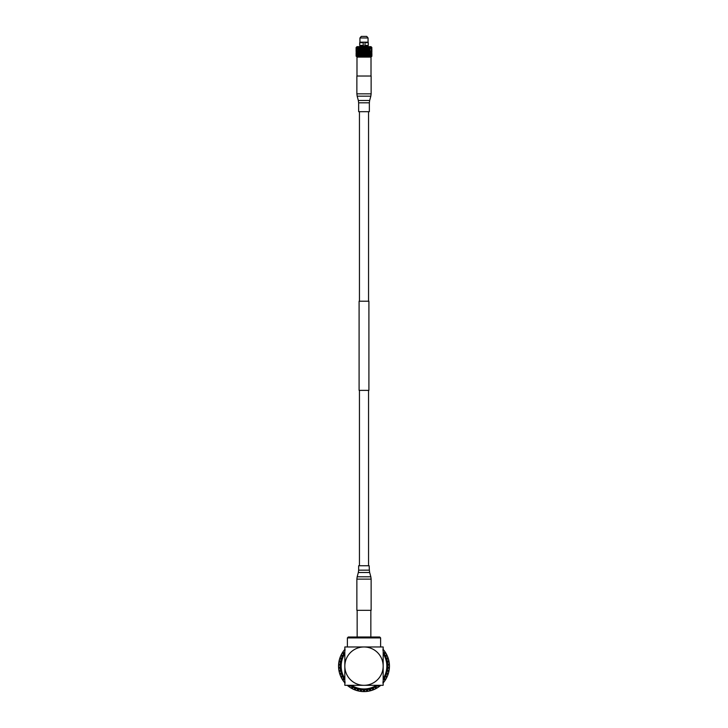 <?xml version="1.0" encoding="UTF-8"?>
<svg xmlns="http://www.w3.org/2000/svg" width="728" height="728" viewBox="0 0 728 728"><rect width="100%" height="100%" fill="white"/><g stroke="black" fill="none" stroke-linecap="round" stroke-linejoin="round"><path stroke-width="1.09" d="M364.992 42.679L364.992 45.391L364.992 42.679L368.295 42.679L365.019 42.679M363.236 42.679L359.705 42.679L363.208 42.679L363.236 45.391L359.705 45.391L359.705 42.679M368.295 42.679L368.295 45.391L365.019 45.391M356.201 56.274L371.644 56.42L371.89 55.829M370.479 51.734L369.797 51.734L370.315 51.188L370.534 51.734M368.987 51.734L369.096 50.323L369.096 51.579M367.776 49.231L368.15 48.603L368.15 49.859L366.703 49.231L367.094 48.603L368.022 50.096L367.631 50.714L367.249 50.096L367.631 49.468L368.505 50.951L367.959 51.734L368.632 49.468L368.632 50.714M367.249 50.096L367.094 51.579M366.703 50.951L365.774 51.734L365.984 50.323L365.984 51.579M364.81 51.734L364.391 50.951L364.819 50.323L365.247 50.951L364.819 51.579M371.48 50.951L370.734 53.535M370.652 53.299L370.197 52.625L369.769 53.535L370.315 52.907L370.561 53.535L370.315 54.154L370.042 53.535M369.942 53.299L369.396 52.625L368.632 54.154L368.277 53.535L368.632 52.907L368.978 53.535L369.533 52.907L369.533 54.154L369.223 53.535M369.096 53.299L368.477 52.625L367.631 54.154L367.631 52.907L368.004 53.535L367.094 55.019L366.703 54.391L367.094 53.772L367.485 54.391L367.012 55.255L366.548 55.883L366.139 55.255L366.548 54.627L366.948 55.255M368.632 52.907L368.15 53.299L367.458 52.625L366.548 54.154L366.548 52.907L366.948 53.535M367.094 53.299L366.366 52.625L365.401 54.154L364.983 53.535L365.401 52.907L365.829 53.535M365.984 53.299L365.21 52.625L364.237 54.154L363.8 53.535L364.237 52.907L364.664 53.535M364.819 53.299L364.209 52.625L368.532 52.625L368.277 53.535M356.11 51.579L356.11 47.538L357.002 46.647L370.998 46.647L371.89 47.538L364.091 47.311L363.645 48.13L363.081 47.502L364.228 49.231L364.237 47.739L364.237 48.994M359.941 37.974L361.27 36.4L366.73 36.4L368.059 37.974L359.941 37.974L359.941 42.16L368.059 42.16L368.059 37.974M359.941 46.647L359.941 45.955L368.059 45.955L368.059 46.647M363.654 51.734L364.61 51.734L364.237 51.188L363.427 51.734L363.645 50.323L363.645 51.579M364.237 50.714L363.8 50.096L364.237 49.468L364.664 50.096L364.228 50.951L364.746 51.734M364.237 55.883L364.237 54.627L364.664 55.255L364.018 56.193M370.434 56.193L370.652 55.492L370.843 56.193M370.943 55.883L370.943 54.627L370.743 56.12L371.207 55.492L371.353 56.193M369.688 56.193L369.942 55.492L370.179 56.193M371.653 52.68L371.653 56.12M371.498 56.193L371.608 55.492L371.699 56.193M371.744 55.883L371.744 54.627L371.871 56.12M371.744 52.907L371.608 53.535M368.768 52.68L368.022 53.535L368.505 54.391L368.15 55.019L367.776 54.391L368.15 53.772L368.505 54.391L368.022 55.255L367.631 55.883L367.249 55.255L367.631 54.627L368.004 55.255L367.44 56.193M366.748 56.193L367.094 55.492L367.349 56.42M365.611 56.193L365.984 55.492L366.348 56.193M368.805 56.193L369.096 55.492L369.378 56.193M369.942 53.772L369.942 55.019L369.769 53.535M369.533 55.883L369.533 54.627L369.651 56.12M368.632 54.627L368.632 55.883L368.505 54.391L368.277 55.255M367.822 56.193L368.15 55.492L368.459 56.193M368.632 54.154L368.022 55.255L368.332 56.42L368.768 56.12M369.096 55.019L369.096 53.772L369.223 55.255M371.89 54.391L371.89 55.019L371.89 54.391M356.174 56.193L356.238 55.492L356.311 56.193M356.156 54.627L356.11 52.625L356.747 53.535M356.42 56.193L356.11 54.391M357.976 52.907L357.976 54.154L358.158 52.68L357.284 54.154L357.284 52.907L357.521 53.535M356.829 56.193L356.993 55.492L357.175 56.193M357.612 53.772L357.612 55.019L357.803 53.535M356.747 54.627L356.747 55.883L356.957 54.391M356.156 55.883L356.529 55.492L356.665 56.193M356.156 52.907L356.156 54.154L356.156 52.907L356.529 53.299M356.11 55.255L356.119 55.883L356.11 55.255M356.119 52.907L356.119 54.154L356.119 52.907M362.098 56.193L362.471 55.492L362.844 56.193M363.645 53.772L363.645 55.019L363.654 53.535L363.054 54.154L362.626 53.535L363.054 52.907L363.481 53.535M363.054 55.883L362.626 55.255L363.054 54.627L363.481 55.255L362.899 56.12M361.898 54.627L361.898 55.883L361.962 54.391L361.334 55.019L360.933 54.391L361.334 53.772L361.743 54.391M360.979 56.193L361.334 55.492L361.698 56.193M362.471 55.019L362.053 54.391L362.471 53.772L362.899 54.391L362.317 55.255M364.446 56.193L364.819 55.492L365.201 56.193M365.984 53.772L365.984 55.019L365.92 53.535L364.819 55.019L364.819 53.772L365.247 54.391M365.401 55.883L364.983 55.255L365.401 54.627L365.829 55.255L365.247 56.12M363.263 56.193L363.645 55.492L364.073 56.12M359.268 53.772L359.268 55.019L358.931 54.391L359.75 52.907L360.114 53.535L359.75 54.154L359.395 53.535L359.878 52.68L358.804 54.154L358.804 52.907L359.141 53.535M358.804 54.627L358.804 55.883L358.959 54.391L358.376 55.019L358.085 54.391L358.376 53.772L358.686 54.391M360.788 52.907L360.788 54.154L360.642 52.68L359.878 54.391L359.395 53.535L359.614 54.391M358.121 56.193L358.376 55.492L358.649 56.193M357.976 54.627L357.976 55.883L357.876 54.391M357.403 56.193L357.612 55.492L357.848 56.193M359.932 56.193L360.26 55.492L360.597 56.193M360.788 55.883L360.396 55.255L360.788 54.627L361.188 55.255L360.642 56.12M361.898 54.154L361.488 53.535L361.898 52.907L362.317 53.535L361.188 55.255M359.75 54.627L359.75 55.883L359.75 54.627M360.788 54.154L359.878 56.12L359.141 55.255M358.968 56.193L359.268 55.492L359.577 56.193M360.26 55.019L360.26 53.772L360.114 55.255M359.268 55.019L359.705 56.42M361.898 52.907L361.188 53.535M361.334 53.299L360.933 52.68L361.989 52.625L360.642 54.391M360.26 53.299L359.914 52.625L359.404 53.535L359.887 56.12M361.334 55.019L360.697 56.42M363.054 52.907L362.317 53.535M362.471 53.299L362.053 52.68L363.117 52.625L362.053 54.391M358.804 52.907L359.85 52.625L359.404 53.535M359.887 52.68L360.915 52.625L360.114 53.535M361.07 56.42L359.887 54.391M366.439 52.625L366.139 53.535M365.401 54.154L364.664 55.255M364.819 55.019L364.027 56.42M367.631 52.907L366.393 54.391M366.548 54.154L365.829 55.255M365.984 55.019L365.165 56.42M363.054 54.154L361.761 56.42M364.237 52.907L362.899 54.391M364.255 52.625L363.8 53.535M363.645 55.019L362.881 56.42M365.401 52.907L364.073 54.391M364.237 54.154L363.481 55.255M356.365 52.907L356.21 53.535M359.268 53.299L358.686 52.68L358.267 53.535M357.284 52.907L356.92 53.535M368.632 55.883L368.022 55.255L368.505 56.12M370.943 52.907L370.998 53.535M367.094 55.019L366.393 56.12M366.548 55.883L366.284 56.42M367.631 54.627L368.022 55.255M367.494 52.625L368.768 54.391M371.426 52.907L371.644 53.535M358.085 50.951L358.376 50.323L358.686 50.951L358.376 51.579L358.085 50.951M358.267 50.096L357.976 50.714L357.976 49.468L358.54 50.096L358.376 48.603L358.376 49.859M359.359 51.734L358.531 51.734L358.804 51.188L359.359 51.734L359.268 50.323L359.268 51.579M357.876 49.231L357.612 49.859L357.375 49.231L357.612 48.603L358.158 49.231L357.976 47.739L357.976 48.994M357.521 48.367L357.548 47.311L356.993 48.13L357.011 47.311L356.529 48.13L356.247 47.402M358.531 51.734L357.739 51.734L357.976 51.188L358.376 51.579M357.876 50.951L357.612 51.579L357.612 50.323L357.976 50.714M356.584 48.367L356.747 48.994L356.584 48.367M358.686 49.231L359.268 48.603L359.614 49.231L359.268 49.859L358.804 47.739L358.804 48.994M359.887 50.951L360.26 50.323L360.642 50.951L360.26 51.579L359.878 50.951L360.26 51.579M360.114 50.096L359.75 50.714L359.75 49.468L360.879 50.951L360.788 49.468L360.788 50.714M359.141 50.096L358.804 50.714L358.804 49.468L359.878 50.951L359.395 48.367L359.75 47.739L360.114 48.367L359.75 48.994L359.395 48.367L359.878 47.502L360.369 48.367L359.759 47.311L359.268 48.13L358.804 47.739M359.141 48.367L359.878 49.231L359.441 51.734L360.788 51.188L361.388 51.734L361.334 50.323L361.334 51.579M359.614 50.951L359.441 51.734L359.75 51.188L360.069 51.734L361.898 51.188L362.499 51.734L362.471 50.323L362.471 51.579M359.441 51.734L360.369 50.096L359.887 49.231L360.26 48.603L360.642 49.231L360.26 49.859M356.174 50.951L356.238 50.323L356.174 50.951M356.138 50.951L356.529 50.323L356.11 51.734L356.365 51.188L356.738 51.734M356.156 51.188L356.201 51.734M356.11 50.096L356.119 49.468L356.11 50.096M357.612 51.579L357.093 51.734L357.284 51.188L357.776 51.734M356.138 49.231L356.529 48.603L356.684 49.231L356.156 47.739L356.156 48.994M356.265 50.096L356.365 49.468L356.265 50.096M356.547 51.734L356.747 51.188L357.02 51.734M356.602 51.734L357.175 51.734M366.948 50.096L366.548 50.714L366.139 50.096L366.548 49.468L367.094 49.859M367.294 51.734L367.631 51.188L367.977 51.734L367.294 51.734M366.393 49.231L365.984 49.859L365.565 49.231L365.984 48.603L367.094 50.323M365.829 48.367L365.401 48.994L365.401 47.739L366.475 49.231L366.548 47.739L366.548 48.994M366.184 51.734L366.548 51.188L366.903 51.734L366.184 51.734M365.829 50.096L365.401 50.714L365.401 49.468L366.958 51.734M365.247 49.231L364.819 49.859L364.819 48.603L365.984 49.859M369.26 51.734L369.533 51.188L369.797 51.734L369.26 51.734M368.277 48.367L368.632 47.739L368.632 48.994L367.249 48.367L367.631 47.739L368.505 49.231L368.022 50.096L368.932 51.734L368.322 51.734L368.632 51.188M360.933 49.231L361.334 48.603L361.743 49.231L361.334 49.859L360.879 49.231L361.334 49.859M361.188 48.367L360.788 48.994L360.788 47.739L361.962 49.231L361.898 47.739L361.898 48.994M362.317 50.096L361.898 50.714L361.898 49.468L363.081 50.951L363.054 49.468L363.054 50.714M362.499 51.734L363.054 51.188L363.427 51.734L361.388 51.734M365.037 51.734L365.401 51.188L365.774 51.734L365.037 51.734M363.217 49.231L363.645 48.603L363.645 49.859L363.081 49.231L363.645 49.859M363.481 48.367L363.054 48.994L363.054 47.739L363.645 48.13M362.899 49.231L362.471 49.859L362.053 49.231L362.471 48.603L363.054 48.994M371.89 50.951L371.835 50.323L371.89 50.951M371.653 47.502L371.89 51.706M371.871 49.231L371.835 48.603L371.89 49.231M371.817 48.367L371.744 48.994L371.817 48.367M371.271 48.367L371.034 47.538M371.817 50.096L371.744 49.468L371.817 50.096M371.708 49.231L371.608 48.603L371.708 49.231M370.761 51.734L370.943 51.188L370.761 51.734M370.215 49.231L369.942 49.859L369.651 49.231L369.942 48.603L370.215 49.231M369.833 48.367L369.533 48.994L369.223 48.367L369.533 47.739L369.833 48.367M370.215 50.951L369.942 51.579L369.651 50.951L369.942 50.323L370.215 50.951M369.833 50.096L369.533 50.714L369.223 50.096L369.533 49.468L369.833 50.096M369.424 49.231L369.096 49.859L368.768 49.231L369.096 48.603L369.424 49.231M371.662 51.734L371.744 51.188L371.235 51.734M371.562 50.096L371.426 49.468L371.562 50.096M371.426 51.188L371.544 51.734M371.371 50.951L371.207 50.323L371.371 50.951M370.561 48.367L370.315 48.994L370.042 48.367L370.315 47.739L370.561 48.367M370.042 48.367L369.66 47.538M370.734 48.367L370.416 47.538M367.74 47.502L368.632 48.994M368.723 47.502L368.022 48.367L368.632 49.468M368.632 47.739L368.022 48.367L367.795 47.538M368.768 49.231L368.022 50.096L368.505 50.951L368.068 51.734M369.223 48.367L368.787 47.538M371.644 48.367L371.489 47.538M361.488 48.367L360.879 47.502L361.334 48.603M362.053 49.231L362.471 50.323M363.217 50.951L363.6 51.734M362.471 48.13L361.962 47.502L362.517 48.367L362.872 47.538L362.08 47.538M362.626 48.367L363.054 49.468M363.8 50.096L364.228 50.951L363.7 51.734M364.073 50.951L364.801 50.096L365.875 51.734M359.759 47.311L359.404 48.367L360.26 50.323M359.65 47.502L359.268 48.13M360.396 50.096L360.788 48.994M359.887 49.231L359.268 49.859M360.933 50.951L361.361 51.734M359.614 49.231L360.369 48.367L360.788 49.468M362.053 50.951L362.471 51.734M361.488 50.096L361.898 50.714M360.114 48.367L360.842 47.402M360.642 49.231L361.934 47.402M368.277 50.096L367.522 50.951L367.977 51.734M366.139 48.367L365.583 47.538M365.538 47.502L365.984 48.603M367.249 48.367L367.631 48.994M366.666 47.502L367.012 48.367L366.721 47.538M368.004 50.096L368.505 49.231M368.022 48.367L367.631 49.468M364.391 49.231L364.819 50.323M364.664 50.096L365.401 48.994M364.983 48.367L365.365 49.231L366.502 47.402M367.522 49.231L366.548 51.188M358.267 48.367L358.24 47.311L357.612 48.13M371.608 53.299L371.48 52.68M371.207 53.299L371.025 52.68M371.89 52.68L371.89 53.299L371.653 52.625M371.835 53.299L371.771 52.68M368.523 52.625L370.197 52.625M370.143 52.625L370.852 52.625M356.993 53.299L357.202 52.68M358.376 53.299L358.103 52.625L358.686 52.68M357.612 53.299L357.393 52.625L357.876 52.68M356.238 53.299L356.32 52.68M363.645 53.299L363.245 52.625L364.073 52.68M358.722 47.502L358.376 48.13M358.667 47.538L358.103 47.538M357.858 47.538L357.384 47.538M356.11 48.367L356.119 48.994L356.11 48.367M365.229 47.538L364.819 48.13M364.046 47.538L363.236 47.538M367.467 47.538L367.094 48.13M366.375 47.538L365.984 48.13M360.76 47.311L360.26 48.13M360.624 47.538L359.905 47.538M359.596 47.538L358.95 47.538M361.834 47.311L361.334 48.13M361.725 47.538L360.961 47.538M371.708 47.538L371.608 48.13M371.362 47.538L371.207 48.13M369.405 47.538L369.096 48.13M368.486 47.538L368.15 48.13L368.486 47.538M370.861 47.538L370.652 48.13M370.197 47.538L369.942 48.13M356.938 51.734L357.002 52.625M363.281 56.42L360.933 52.68M371.225 52.625L371.781 52.625M367.522 54.391L366.703 52.68M363.208 47.311L360.415 51.734M365.492 47.311L362.562 51.734M364.355 47.311L361.461 51.734M367.522 47.502L364.846 51.734M365.329 52.625L367.522 56.12M368.022 53.535L368.505 54.391M364.191 52.625L366.666 56.42M361.925 52.625L364.428 56.42M363.054 52.625L365.565 56.42M359.878 52.68L362.153 56.42M371.016 76.021L371.016 57.084L356.984 57.084L356.11 55.829M366.512 111.684L358.649 111.684L358.649 102.812L369.351 102.812L369.351 111.684L366.512 111.684M371.134 93.848L371.134 76.021L356.866 76.021L356.866 93.848L371.134 93.848L370.825 96.178L357.175 96.178L356.866 93.848M359.45 390.372L359.45 565.747M368.55 390.372L368.55 565.747M359.095 301.219L368.905 301.219L368.905 390.372L359.095 390.372L359.095 301.219M359.45 111.684L359.45 301.219M368.55 111.684L368.55 301.219M370.843 610.319L370.843 637L357.157 637L357.157 610.319M383.165 678.532A22.823 22.823 0 0 0 383.165 653.753M344.835 653.753A22.823 22.823 0 0 0 344.835 678.532M344.835 680.107A23.715 23.715 0 0 1 344.835 652.179M383.165 652.179A23.715 23.715 0 0 1 383.165 680.107M383.092 682.982L382.946 681.817L384.111 681.745A25.453 25.453 0 0 0 385.057 680.452L384.757 679.324L385.913 679.106A25.453 25.453 0 0 0 386.677 677.704L386.25 676.612L387.36 676.257A25.453 25.453 0 0 0 387.951 674.765L387.387 673.746L388.443 673.245A25.453 25.453 0 0 0 388.843 671.698L388.151 670.752L389.143 670.124A25.453 25.453 0 0 0 389.344 668.541L388.534 667.685L389.444 666.948A25.453 25.453 0 0 0 389.444 665.346L388.534 664.6L389.407 664.546L389.316 663.49L389.453 665.601L389.407 664.546L389.453 665.601L389.407 664.546L389.453 665.601L389.407 664.546L388.534 664.6L389.344 663.754L388.488 664L389.125 664.564L388.57 665.201L389.444 665.346M389.344 663.754A25.453 25.453 0 0 0 389.143 662.162L388.151 661.543L389.007 661.379L388.779 660.341L389.18 662.416L389.007 661.379L389.18 662.416L389.007 661.379L389.18 662.416L389.007 661.379L388.151 661.543L388.843 660.596L388.033 660.951L388.734 661.424L388.261 662.134L389.143 662.162M388.843 660.596A25.453 25.453 0 0 0 388.443 659.04L387.387 658.549L388.206 658.276L387.86 657.284L388.515 659.295L388.206 658.276L388.515 659.295L388.206 658.276L388.515 659.295L388.206 658.276L387.387 658.549L387.951 657.52L387.187 657.976L387.951 658.367L387.56 659.122L388.443 659.04M387.951 657.52A25.453 25.453 0 0 0 387.36 656.037L386.25 655.673L387.032 655.309L386.559 654.363L387.46 656.274L387.032 655.309L387.46 656.274L387.032 655.309L387.46 656.274L387.032 655.309L386.25 655.673L386.677 654.59L385.986 655.136L386.786 655.428L386.495 656.228L387.36 656.037M386.677 654.59A25.453 25.453 0 0 0 385.913 653.189L384.757 652.971L385.494 652.506L384.903 651.624L386.04 653.407L385.494 652.506L386.04 653.407L385.494 652.506L386.04 653.407L385.494 652.506L384.757 652.971L385.057 651.842L384.43 652.47L385.258 652.652L385.076 653.489L385.913 653.189M385.057 651.842A25.453 25.453 0 0 0 384.111 650.541L382.946 650.477L383.611 649.922L382.919 649.121M383.401 650.095L383.319 650.941L384.111 650.541M344.908 649.312L345.054 650.477L343.889 650.541L344.681 650.941L344.599 650.095M343.889 650.541A25.453 25.453 0 0 0 342.943 651.842L343.243 652.971L342.506 652.506L341.96 653.407L343.097 651.624L342.506 652.506L343.097 651.624L342.506 652.506L343.097 651.624L342.506 652.506L343.243 652.971L342.087 653.189L342.924 653.489L342.742 652.652L343.571 652.47L342.943 651.842M342.087 653.189A25.453 25.453 0 0 0 341.323 654.59L341.751 655.673L340.968 655.309L340.54 656.274M340.968 655.309L341.441 654.363L340.968 655.309L341.441 654.363L340.968 655.309L341.441 654.363L340.968 655.309L341.751 655.673L340.64 656.037L341.505 656.228L341.214 655.428L342.014 655.136L341.323 654.59M340.64 656.037A25.453 25.453 0 0 0 340.049 657.52L340.613 658.549L339.794 658.276L339.485 659.295M339.794 658.276L340.14 657.284L339.794 658.276L340.14 657.284L339.794 658.276L340.14 657.284L339.794 658.276L340.613 658.549L339.557 659.04L340.44 659.122L340.049 658.367L340.813 657.976L340.049 657.52M339.557 659.04A25.453 25.453 0 0 0 339.157 660.596L339.849 661.543L338.993 661.379L338.82 662.416M339.221 660.341L338.993 661.379L339.221 660.341L338.993 661.379L339.221 660.341L338.993 661.379L339.221 660.341L338.993 661.379L339.849 661.543L338.857 662.162L339.739 662.134L339.266 661.424L339.967 660.951L339.157 660.596M338.857 662.162A25.453 25.453 0 0 0 338.656 663.754L339.466 664.6L338.593 664.546L338.547 665.601L338.684 663.49L338.593 664.546L338.684 663.49L338.593 664.546L338.684 663.49L338.593 664.546L339.466 664.6L338.556 665.346L339.43 665.201L338.875 664.564L339.512 664L338.656 663.754M338.556 665.346A25.453 25.453 0 0 0 338.556 666.948L339.466 667.685L338.593 667.74L338.684 668.795L338.547 666.684L338.593 667.74L338.547 666.684L338.593 667.74L338.547 666.684L338.593 667.74L339.466 667.685L338.656 668.541A25.453 25.453 0 0 0 338.857 670.124L339.849 670.752L338.993 670.916L339.221 671.953L338.82 669.869L338.993 670.916L338.82 669.869L338.993 670.916L338.82 669.869L338.993 670.916L339.849 670.752L339.111 671.471M347.256 685.312A25.453 25.453 0 0 0 348.403 686.258L349.549 686.04L349.695 687.196A25.453 25.453 0 0 0 351.042 688.06L352.152 687.687L352.443 688.825A25.453 25.453 0 0 0 353.89 689.507L354.946 689.006L355.373 690.099A25.453 25.453 0 0 0 356.902 690.59L357.885 689.962L358.449 690.99A25.453 25.453 0 0 0 360.023 691.291L360.915 690.535L361.607 691.491A25.453 25.453 0 0 0 363.199 691.591L364 690.736L364 691.6L362.944 691.582L365.056 691.582M380.617 637.91L347.383 637.91L348.275 637.018L379.725 637.018L380.617 637.91L380.617 646.974M347.383 637.91L347.383 646.974M383.165 646.974L344.835 646.974L344.835 685.312L383.165 685.312L383.165 666.147A19.165 19.165 0 0 1 364 685.312A19.165 19.165 0 0 1 344.835 666.147A19.165 19.165 0 0 1 364 646.974A19.165 19.165 0 0 1 383.165 666.147L383.165 646.974M341.241 677.54L342.224 679.324L343.243 679.324L342.506 679.788L341.96 678.878L342.506 679.788L341.96 678.878L342.506 679.788L343.243 679.324L342.943 680.452A25.453 25.453 0 0 0 343.889 681.745L345.054 681.817L344.389 682.373L345.081 683.173M344.599 682.2L344.681 681.344L343.889 681.745M342.506 679.788L343.097 680.662M340.968 676.985L341.441 677.932L340.968 676.985L341.751 676.612L340.968 676.985L341.441 677.932L340.968 676.985M339.985 674.592L340.813 674.319L340.049 673.928L340.44 673.163L339.557 673.245A25.453 25.453 0 0 1 339.157 671.698L339.621 673.482L340.613 673.746L339.794 674.01L340.14 675.011L339.485 673L339.794 674.01L339.485 673L339.794 674.01L339.485 673L339.794 674.01L340.613 673.746L339.794 674.01M344.389 682.373L343.734 681.545L344.389 682.373L343.734 681.545L344.389 682.373L343.734 681.545L344.389 682.373L345.054 681.817L344.908 682.982M340.613 673.746L339.967 674.528L340.74 676.494L341.751 676.612L341.323 677.704A25.453 25.453 0 0 0 342.087 679.106L342.215 679.306M340.731 676.467L340.64 676.257A25.453 25.453 0 0 1 340.049 674.765M349.695 687.196L350.041 686.386L349.203 686.513L349.067 685.676L348.403 686.258M352.443 688.825L352.689 687.978L351.87 688.215L351.633 687.396L351.042 688.06M348.193 686.104L349.904 687.341L348.193 686.104L349.04 686.741L349.549 686.04L349.04 686.741L348.193 686.104M344.026 681.927L342.843 680.298M355.373 690.099L355.51 689.225L354.727 689.553L354.39 688.779L353.89 689.507M350.823 687.924L352.671 688.943L350.823 687.924L351.733 688.451L352.152 687.687L351.733 688.451L350.823 687.924M358.449 690.99L358.476 690.099L357.739 690.535L357.302 689.798L356.902 690.59M353.653 689.407L355.619 690.18L353.653 689.407L354.627 689.816L354.946 689.006L354.627 689.816L353.653 689.407M347.775 685.758L348.521 686.349M361.607 691.491L361.516 690.608L360.842 691.127L360.324 690.453L360.023 691.291M356.647 690.517L358.704 691.045L356.647 690.517L357.666 690.799L357.885 689.962L357.666 690.799L356.647 690.517M351.169 688.133L349.54 687.096M364 691.6L362.944 691.582L364 691.6L364 690.736L364.801 691.591L364.601 690.726L364 691.327L363.399 690.726L363.199 691.591M359.759 691.245L361.861 691.509L359.759 691.245L360.806 691.4L360.915 690.535L360.806 691.4L359.759 691.245M352.216 688.706L354.026 689.571M364.801 691.591A25.453 25.453 0 0 0 366.393 691.491L367.085 690.535L367.194 691.4L368.241 691.245M367.194 691.4L366.139 691.509L367.194 691.4L366.139 691.509L367.194 691.4L366.139 691.509L367.194 691.4L367.085 690.535L367.977 691.291L367.676 690.453L367.158 691.127L366.484 690.608L366.393 691.491M357.048 690.635L355.237 690.044M367.977 691.291A25.453 25.453 0 0 0 369.551 690.99L370.115 689.962L370.334 690.799L371.353 690.517M370.334 690.799L369.296 691.045L370.334 690.799L369.296 691.045L370.334 690.799L369.296 691.045L370.334 690.799L370.115 689.962L371.098 690.59L370.698 689.798L370.261 690.535L369.524 690.099L369.551 690.99M360.169 691.309L358.303 690.954M371.098 690.59A25.453 25.453 0 0 0 372.627 690.099L373.055 689.006L373.373 689.816L374.347 689.407M373.373 689.816L372.381 690.18L373.373 689.816L372.381 690.18L373.373 689.816L372.381 690.18L373.373 689.816L373.055 689.006L374.11 689.507L373.61 688.779L373.273 689.553L372.49 689.225L372.627 690.099M363.354 691.591L361.452 691.473M374.11 689.507A25.453 25.453 0 0 0 375.557 688.825L375.848 687.687L376.267 688.451L377.177 687.924M375.329 688.943L376.267 688.451L375.329 688.943L376.267 688.451L375.329 688.943L376.267 688.451L375.848 687.687L376.958 688.06L376.367 687.396L376.13 688.215L375.311 687.978L375.557 688.825M366.621 691.464L364.619 691.591M376.958 688.06A25.453 25.453 0 0 0 378.305 687.196L378.451 686.04L378.96 686.741L379.807 686.104L378.096 687.341M378.96 686.741L378.451 686.04L379.597 686.258L378.933 685.676L378.797 686.513L377.959 686.386L378.305 687.196M369.806 690.927L367.804 691.318M379.597 686.258A25.453 25.453 0 0 0 380.744 685.312M372.863 690.008L370.925 690.635M375.784 688.706L373.937 689.58M385.913 679.106L385.076 678.805L385.258 679.634L384.43 679.825L385.057 680.452M382.919 683.173L384.266 681.545L383.611 682.373L384.266 681.545L383.611 682.373L382.946 681.817L383.611 682.373L382.919 683.173M378.496 687.068L376.804 688.151M387.36 676.257L386.495 676.066L386.786 676.867L385.986 677.158L386.677 677.704M384.903 680.662L385.494 679.788L384.757 679.324L385.494 679.788L384.903 680.662L386.04 678.878M380.225 685.758L379.479 686.349M388.443 673.245L387.56 673.163L387.951 673.928L387.187 674.319L387.951 674.765M386.559 677.932L387.032 676.985L386.25 676.612L387.032 676.985L386.559 677.932L387.46 676.021M389.143 670.124L388.261 670.16L388.734 670.861L388.033 671.343L388.843 671.698M387.86 675.011L388.515 673L387.86 675.011L388.206 674.01L387.387 673.746L388.206 674.01L387.86 675.011M385.194 680.243L384.002 681.89M389.444 666.948L388.57 667.085L389.125 667.731L388.488 668.295L389.344 668.541M388.779 671.953L389.18 669.869L388.779 671.953L389.007 670.916L388.151 670.752L389.007 670.916L388.779 671.953L389.007 670.916M386.796 677.468L385.813 679.26M389.316 668.795L389.453 666.684L389.316 668.795L389.407 667.74L388.534 667.685L389.407 667.74L389.316 668.795L389.398 667.876M388.033 674.528L387.296 676.394M388.898 671.444L388.397 673.391M389.098 670.379L389.362 668.286M389.435 667.203L389.435 665.119M389.098 661.907L389.362 663.936M388.898 660.842L388.37 658.795M383.611 649.922L384.266 650.75L383.611 649.922L384.266 650.75L383.611 649.922L384.266 650.75L383.611 649.922L382.946 650.477L383.092 649.312M388.033 657.766L387.26 655.801M385.776 652.971L386.759 654.754M383.956 650.341L385.158 651.988M345.081 649.121L343.734 650.75L345.081 649.121L344.389 649.922L345.054 650.477L344.389 649.922L345.081 649.121M342.806 652.051L343.998 650.404M341.204 654.818L342.187 653.034M338.656 668.541L339.512 668.295L338.875 667.731L339.43 667.085L338.556 666.948M339.976 657.739L340.713 655.873M339.13 660.742L339.612 658.867M339.157 671.698L339.967 671.343L339.266 670.861L339.739 670.16L338.857 670.124M338.638 663.981L338.884 661.98M338.566 667.203L338.566 665.192M341.323 677.704L342.014 677.158L341.214 676.867L341.505 676.066L340.64 676.257M338.638 668.286L338.902 670.379M342.943 680.452L343.571 679.825L342.742 679.634L342.924 678.805L342.087 679.106M384.111 681.745L383.319 681.344L383.401 682.2M377.969 685.312A23.715 23.715 0 0 1 350.031 685.312M351.615 685.312A22.823 22.823 0 0 0 376.385 685.312M369.169 565.747L369.351 570.16L358.649 570.16L358.649 565.747L369.169 565.747M356.866 579.115L356.866 610.319L371.134 610.319L371.134 579.115L356.866 579.115L357.175 576.785L370.825 576.785L371.134 579.115M369.351 102.812L369.66 100.482L358.34 100.482L358.649 102.812M358.649 570.16L358.34 572.49L369.66 572.49L369.351 570.16M370.998 57.084L371.89 56.193M367.413 45.955L367.413 45.391M367.413 42.679L367.413 42.16M371.89 54.682L371.89 54.109M356.11 54.682L356.11 54.109M356.11 49.522L356.11 48.949M356.11 51.233L356.11 50.66M371.89 51.233L371.89 50.66M371.89 49.522L371.89 48.949M360.588 45.955L360.588 45.391M360.588 42.679L360.588 42.16M356.984 76.021L356.984 57.084M358.34 100.482L357.175 96.178M369.66 100.482L370.825 96.178M369.66 572.49L370.825 576.785M358.34 572.49L357.175 576.785"/></g></svg>

